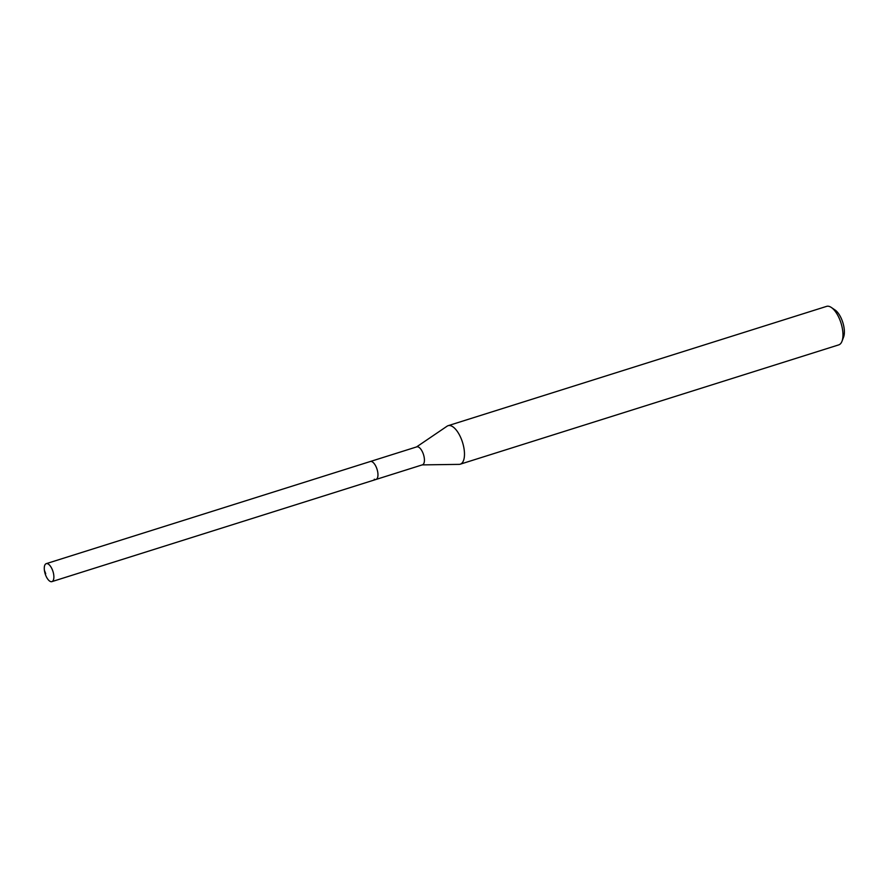 <?xml version="1.0" encoding="UTF-8"?>
<svg xmlns="http://www.w3.org/2000/svg" width="888" height="888" viewBox="0 0 888 888"><rect width="100%" height="100%" fill="white"/><g stroke="black" fill="none" stroke-linecap="round" stroke-linejoin="round"><path stroke-width="1.33" d="M47.952 563.88A9.424 4.074 72.5 0 1 53.435 573.204A9.424 4.074 72.5 0 1 51.904 581.629A9.424 4.074 72.5 0 1 50.194 581.407A9.424 4.074 72.5 0 1 44.711 572.083A9.424 4.074 72.5 0 1 46.243 563.658A9.424 4.074 72.5 0 1 47.952 563.88M372.039 461.716A9.424 4.074 -107.5 0 0 370.329 461.494A9.424 4.074 72.5 0 1 372.039 461.716A9.424 4.074 72.5 0 1 377.522 471.04A9.424 4.074 72.5 0 1 375.99 479.465A9.424 4.074 -107.5 0 0 377.522 471.04A9.424 4.074 -107.5 0 0 372.039 461.716M460.25 464.191L838.749 344.877A20.191 8.725 -107.5 0 0 841.99 341.269L843.6 337.052A16.151 6.982 -107.5 0 0 842.801 322.433A16.151 6.982 -107.5 0 0 835.075 310.012L831.335 307.47A20.191 8.725 -107.5 0 0 830.269 306.848A20.191 8.725 -107.5 0 0 826.606 306.371L448.118 425.685A20.191 8.725 72.5 0 1 451.781 426.151A20.191 8.725 72.5 0 1 463.536 446.142A20.191 8.725 72.5 0 1 460.25 464.191A20.191 8.725 72.5 0 1 459.14 464.369L422.211 464.89M841.99 341.269A20.191 8.725 -107.5 0 0 840.992 323.01A20.191 8.725 -107.5 0 0 831.335 307.47M416.55 446.93L447.097 426.185A20.191 8.725 72.5 0 1 448.118 425.685M374.281 479.243A9.424 4.074 72.5 0 0 375.99 479.465L422.455 464.813A9.424 4.074 -107.5 0 0 423.987 456.388A9.424 4.074 -107.5 0 0 418.503 447.064A9.424 4.074 -107.5 0 0 416.794 446.853L46.243 563.658M45.721 573.704L44.4 570.318M375.99 479.465L51.904 581.629"/></g></svg>

